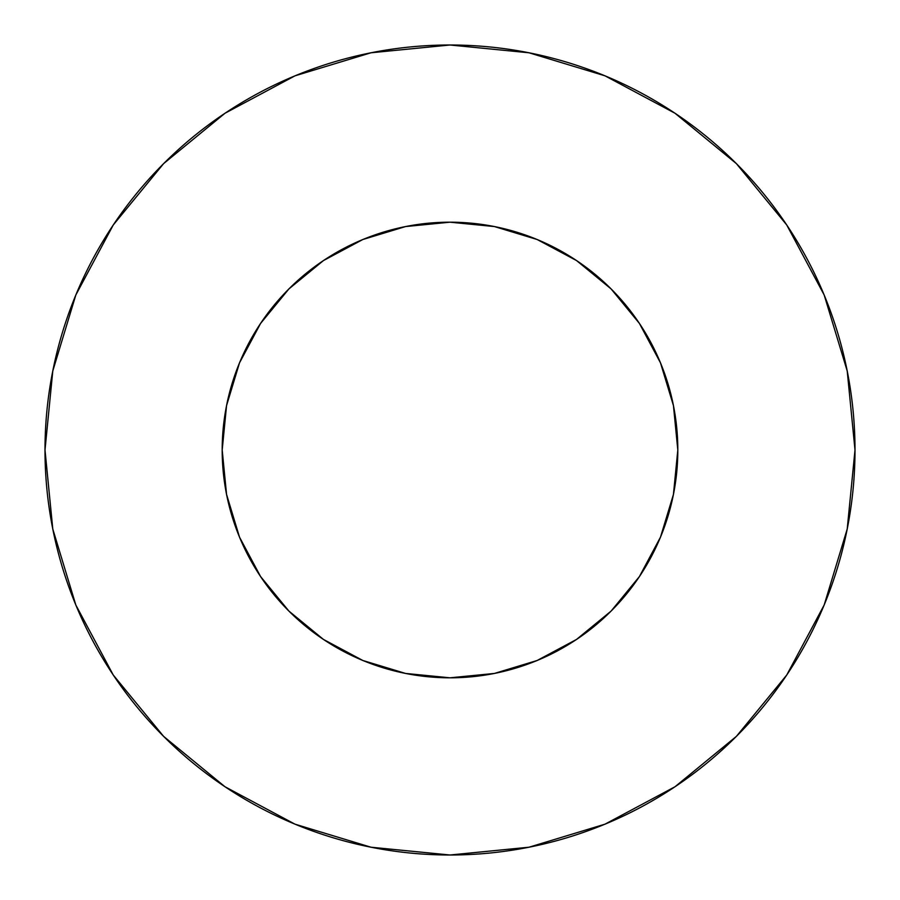 <?xml version="1.0" encoding="UTF-8"?>
<svg xmlns="http://www.w3.org/2000/svg" width="900" height="900" viewBox="0 0 900 900"><rect width="100%" height="100%" fill="white"/><g stroke="black" fill="none" stroke-linecap="round" stroke-linejoin="round"><path stroke-width="1.35" d="M222.188 450A227.812 227.812 0 0 1 450 222.188A227.812 227.812 0 0 1 677.812 450A227.812 227.812 0 0 1 450 677.812A227.812 227.812 0 0 1 222.188 450L226.564 494.449L239.524 537.176L260.584 576.562L288.911 611.089L323.438 639.416L362.824 660.476L405.551 673.436L450 677.812L494.449 673.436L537.176 660.476L576.562 639.416L611.089 611.089L639.416 576.562L660.476 537.176L673.436 494.449L677.812 450L673.436 405.551L660.476 362.824L639.416 323.438L611.089 288.911L576.562 260.584L537.176 239.524L494.449 226.564L450 222.188L405.551 226.564L362.824 239.524L323.438 260.584L288.911 288.911L260.584 323.438L239.524 362.824L226.564 405.551L222.188 450M45 450A405 405 0 0 1 450 45A405 405 0 0 1 855 450A405 405 0 0 1 450 855A405 405 0 0 1 45 450L52.785 529.009L75.825 604.991L113.254 675.011L163.62 736.38L224.989 786.746L295.009 824.175L370.991 847.215L450 855L529.009 847.215L604.991 824.175L675.011 786.746L736.38 736.38L786.746 675.011L824.175 604.991L847.215 529.009L855 450L847.215 370.991L824.175 295.009L786.746 224.989L736.38 163.62L675.011 113.254L604.991 75.825L529.009 52.785L450 45L370.991 52.785L295.009 75.825L224.989 113.254L163.62 163.62L113.254 224.989L75.825 295.009L52.785 370.991L45 450M786.746 224.989L736.38 163.62L675.113 113.332M224.989 113.254L163.62 163.62L113.332 224.888M113.254 675.011L163.62 736.38L224.888 786.668M675.011 786.746L736.38 736.38L786.668 675.113"/></g></svg>
